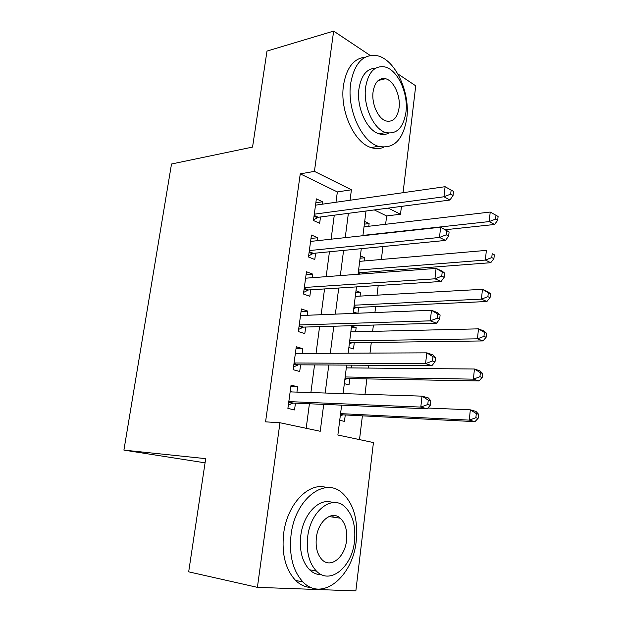 <?xml version="1.0" encoding="UTF-8"?>
<svg xmlns="http://www.w3.org/2000/svg" width="622" height="622" viewBox="0 0 622 622"><rect width="100%" height="100%" fill="white"/><g stroke="black" fill="none" stroke-linecap="round" stroke-linejoin="round"><path stroke-width="0.93" d="M332.568 515.552L333.33 517.177M397.855 73.901L415.729 85.82L403.064 192.696M401.439 206.387L400.506 214.225L388.229 208.113M385.624 224.293L386.643 215.951L400.506 214.225M359.508 439.606L362.393 415.846M365.005 394.309L366.871 378.899M368.185 368.076L368.527 365.254M370.004 353.102L371.295 342.481M372.64 331.355L373.402 325.065M374.926 312.547L375.649 306.568M377.033 295.162L378.207 285.498M379.762 272.63L379.941 271.169M381.364 259.475L382.927 246.553M341.633 405.147L337.878 435.019L373.441 442.561L355.854 590.9L257.399 587.355L279.962 422.742L320.237 431.279L323.712 404.378M296.935 392.117L297.65 386.798L291.057 385.119L287.893 408.413L294.533 409.937L295.45 403.173M302.144 353.397L302.782 348.701L296.274 346.757L293.156 369.709L299.711 371.49L300.613 364.826M307.276 315.268L307.836 311.155L301.413 308.963L298.335 331.573L304.811 333.617L305.697 327.04M312.337 277.7L312.812 274.162L306.475 271.728L303.443 294.004L309.834 296.29L310.705 289.813M317.321 240.683L317.718 237.705L311.459 235.038L308.473 256.987L314.786 259.514L315.642 253.131M364.36 224.145L369.118 223.578L368.784 226.26M360.084 258.208L364.85 257.78L364.461 260.937M362.844 273.905L363.023 272.459M355.745 292.737L360.527 292.457L360.076 296.103M357.938 313.231L358.676 307.346M351.352 327.755L356.149 327.623L355.628 331.759M348.872 347.496L353.49 348.958L354.268 342.714M344.331 383.642L349.004 384.909L349.797 378.58M351.127 367.929L351.469 365.145M386.643 215.951L374.304 209.941M364.694 221.502L369.118 223.578M360.379 255.875L364.85 257.78M356.002 290.723L360.527 292.457M353.343 311.863L357.238 313.255M351.562 326.06L356.149 327.623M339.729 420.293L344.464 421.382L345.264 414.96M335.989 202.251L337.349 191.926L300.255 173.857L265.563 421.848L279.962 422.742M306.18 428.301L309.414 403.764M310.891 392.56L314.538 364.912M316.062 353.335L319.584 326.636M321.154 314.709L324.552 288.935M326.169 276.658L329.45 251.786M331.114 239.175L334.278 215.173M322.227 204.21L322.554 201.769L316.373 198.877L313.434 220.507L319.661 223.267L320.509 216.977M257.399 587.355L188.676 571.836L205.695 458.647L123.91 450.11L205.066 462.838M123.91 450.11L171.509 164.006L252.555 147.08L266.993 51.074L333.649 31.1L370.199 55.467M300.255 173.857L314.421 171.384L333.649 31.1M350.062 200.245L351.414 189.796L314.421 171.384M325.182 393.026L328.797 364.997M330.313 353.273L333.804 326.223M335.359 314.133L338.733 288.025M340.335 275.593L343.585 250.402M345.233 237.635L348.374 213.33M366.008 211.021L362.906 235.707M361.281 248.668L358.07 274.263M356.484 286.89L353.148 313.418M351.609 325.703L348.157 353.195M346.656 365.114L343.08 393.602M337.349 191.926L351.414 189.796M315.852 202.741L322.554 201.769M310.992 238.459L317.718 237.705M306.071 274.691L312.812 274.162M301.071 311.451L307.836 311.155M296.002 348.755L302.782 348.701M290.855 386.62L297.65 386.798M314.126 215.406L318.277 217.272L449.939 200.035L443.976 196.77L314.297 214.178M450.686 194.118L453.065 195.44L453.5 191.42L451.129 190.083L450.686 194.118L443.976 196.77L445.088 186.701L315.517 205.167M318.277 217.272L313.519 219.908M449.939 200.035L453.065 195.44M451.129 190.083L445.088 186.701M445.539 229.705L494.544 224.48L489.25 221.58L490.206 212.048L364.025 226.82M362.945 235.411L489.25 221.58L495.602 219.1L497.709 220.274L498.09 216.464L495.983 215.282L495.602 219.1M490.206 212.048L495.983 215.282M497.709 220.274L494.544 224.48M406.78 118.266C410.427 92.289 395.203 59.106 376.94 55.661C363.186 53.819 354.431 63.102 350.66 83.504C346.757 109.215 361.452 141.513 378.308 146.271C393.648 149.412 403.142 140.082 406.78 118.266M365.277 57.146C353.762 58.351 346.501 67.728 343.492 85.276C339.565 110.833 354.283 142.897 371.178 147.601C375.587 149.031 379.762 148.922 383.704 147.282M388.727 133.139C385.726 134.663 382.514 134.896 379.093 133.823C366.84 130.534 356.196 107.202 358.98 88.658C361.242 75.363 366.77 68.552 375.556 68.233M405.941 112.279C408.584 93.502 397.683 69.555 384.723 66.896C374.693 65.419 368.333 72.136 365.643 87.049C362.867 105.701 373.503 129.182 385.733 132.517C396.579 134.671 403.32 127.93 405.941 112.279M373.099 91.714C371.326 103.757 378.207 118.934 386.169 121.002C393.065 122.316 397.357 117.97 399.06 107.971C400.77 95.881 393.78 80.51 385.516 78.714C378.961 77.688 374.825 82.018 373.099 91.714M356.227 540.922C358.202 519.502 353.521 503.509 342.193 492.927C324.676 476.662 295.178 498.79 291.057 534.803C288.927 555.236 292.9 570.957 302.984 581.967C322.25 602.321 353.071 576.252 356.227 540.922M326.768 487.64C309.313 481.389 287.224 503.579 283.648 533.552C281.502 553.837 285.475 569.449 295.567 580.404C300.208 584.913 305.402 587.277 311.124 587.495M321.558 574.681C317.142 574.806 313.146 573.165 309.569 569.768C302.183 561.884 299.252 550.532 300.768 535.713C303.318 513.484 319.902 497.064 332.708 502.623M354.501 541.241C355.924 525.815 352.627 514.254 344.611 506.557C331.853 494.412 310.533 510.833 307.672 536.872C306.156 551.792 309.095 563.213 316.474 571.136C330.142 585.403 352.138 566.914 354.501 541.241M316.365 537.688C315.401 547.36 317.329 554.738 322.157 559.816C330.857 568.749 344.953 557.094 346.532 540.502C347.457 530.613 345.373 523.18 340.281 518.196C331.961 510.141 318.145 520.941 316.365 537.688M331.067 516.851L330.492 515.957M309.204 251.638L313.41 253.348L445.546 240.426L439.497 237.448L309.352 250.565M446.254 234.805L439.497 237.448L440.625 227.217L449.107 231.928L446.705 230.708L446.254 234.805L448.664 236.018L449.107 231.928M310.588 241.422L440.625 227.217L446.705 230.708M313.41 253.348L308.629 255.867M445.546 240.426L448.664 236.018M304.205 288.406L308.465 289.961L441.076 281.486L434.941 278.804L304.329 287.488M441.752 276.176L434.941 278.804L436.084 268.401L442.195 271.153L444.644 273.105L442.203 272.008L441.752 276.176L444.194 277.264L444.644 273.105M305.589 278.205L436.084 268.401L442.203 272.008M308.465 289.961L303.668 292.356M441.076 281.486L444.194 277.264M299.135 325.718L303.45 327.11L436.527 323.222L430.307 320.843L299.236 324.956M437.173 318.239L430.307 320.843L431.474 310.269L437.67 312.718L440.112 314.973L437.631 314.001L437.173 318.239L439.653 319.203L440.112 314.973M300.519 315.541L431.474 310.269L437.631 314.001M303.45 327.11L298.638 329.38M436.527 323.222L439.653 319.203M293.988 363.59L298.358 364.811L431.909 365.65L425.596 363.598L294.066 362.991M432.515 361.009L425.596 363.598L426.785 352.845L433.067 354.975L435.493 357.541L432.982 356.701L432.515 361.009L435.027 361.841L435.493 357.541M295.364 353.428L426.785 352.845L432.982 356.701M298.358 364.811L293.53 366.949M295.403 353.179L295.823 353.428M431.909 365.65L435.027 361.841M358.117 273.851L360.69 272.638L490.742 262.702L485.385 260.058L486.357 250.386L359.687 261.349M358.591 270.057L485.385 260.058L491.784 257.594L493.915 258.659L494.303 254.795L492.165 253.714L491.784 257.594M492.165 253.714L494.303 254.795M493.915 258.659L490.742 262.702M353.755 308.598L356.46 307.447L486.886 301.514L481.451 299.135L482.447 289.308L355.294 296.367M354.182 305.192L481.451 299.135L487.897 296.686L490.066 297.65L490.455 293.724L488.293 292.744L487.897 296.686M488.293 292.744L482.447 289.308L487.858 291.749L490.455 293.724M490.066 297.65L486.886 301.514M349.331 343.834L352.044 342.745L482.967 340.934L477.463 338.834L478.466 328.851L350.831 331.876M349.704 340.825L477.463 338.834L483.955 336.393L486.147 337.241L486.544 333.26L484.351 332.397L483.955 336.393M484.351 332.397L478.466 328.851L483.955 331.021L486.544 333.26M486.147 337.241L482.967 340.934M344.845 379.56L347.566 378.541L478.987 380.967L473.412 379.156L474.43 369.017L346.306 367.882M345.171 376.963L473.412 379.156L479.951 376.73L482.174 377.468L482.571 373.418L480.355 372.671L479.951 376.73M480.355 372.671L474.43 369.017L479.99 370.899L482.571 373.418M482.174 377.468L478.987 380.967M288.763 402.03L293.187 403.072L427.205 408.802L420.806 407.083L288.818 401.602M427.781 404.51L420.806 407.083L422.011 396.144L428.387 397.948L430.805 400.84L428.255 400.125L427.781 404.51L430.331 405.21L430.805 400.84M290.14 391.891L422.011 396.144L428.255 400.125M293.187 403.072L288.344 405.085M290.249 391.106L291.57 391.938M427.205 408.802L430.331 405.21M340.296 415.791L343.025 414.843L474.944 421.646L469.291 420.122L470.325 409.82L427.874 408.032M340.568 413.622L469.291 420.122L475.884 417.712L478.131 418.334L478.543 414.213L476.289 413.583L475.884 417.712M476.289 413.583L470.325 409.82L475.962 411.414L478.543 414.213M478.131 418.334L474.944 421.646M314.017 216.238L317.204 217.669M309.095 252.4L312.33 253.714M304.111 289.106L307.385 290.295M299.05 326.348L302.37 327.413M293.911 364.142L297.269 365.075M359.749 272.957L358.303 272.374M360.814 272.63L358.396 271.643M355.395 307.742L353.926 307.214M356.46 307.447L354.011 306.553M350.971 343.017L349.494 342.543M352.044 342.745L349.564 341.945M346.493 378.782L344.992 378.363M347.566 378.541L345.062 377.842M288.694 402.504L292.099 403.305M341.952 415.053L340.428 414.695M343.025 414.843L340.491 414.244M378.145 80.518L385.516 78.714M379.093 133.823L385.733 132.517M378.308 146.271L371.178 147.601M328.945 516.54L340.281 518.196M309.569 569.768L316.474 571.136M302.984 581.967L295.567 580.404M309.196 251.7L313.286 253.364M304.189 288.538L308.193 289.992M299.112 325.905L303.023 327.164M293.957 363.816L297.782 364.881M360.69 272.638L358.389 271.705M356.188 307.47L353.996 306.677M351.624 342.792L349.548 342.123M346.998 378.604L345.031 378.059M288.725 402.278L292.472 403.165M342.31 414.928L340.459 414.485"/></g></svg>

